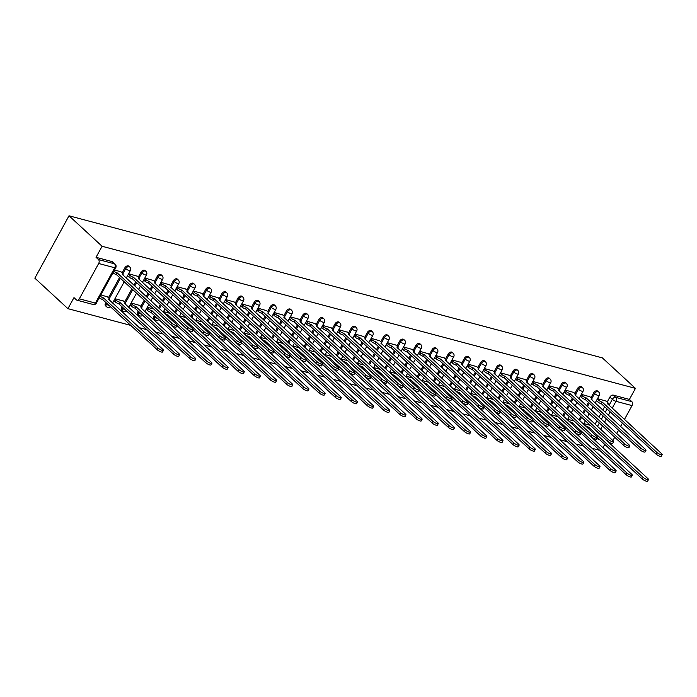 <?xml version="1.0" encoding="UTF-8"?>
<svg xmlns="http://www.w3.org/2000/svg" width="697" height="697" viewBox="0 0 697 697"><rect width="100%" height="100%" fill="white"/><g stroke="black" fill="none" stroke-linecap="round" stroke-linejoin="round"><path stroke-width="1.05" d="M128.901 266.237A2.936 2.021 132.7 0 0 128.274 265.897A2.936 2.021 132.7 0 0 124.833 267.848L125.695 268.641A2.936 2.021 -47.3 0 1 129.137 266.698A2.936 2.021 -47.3 0 1 129.764 267.029L128.901 266.237M145.063 270.549A2.936 2.021 132.7 0 0 144.445 270.209A2.936 2.021 132.7 0 0 141.003 272.152L141.866 272.945A2.936 2.021 -47.3 0 1 145.307 271.002A2.936 2.021 -47.3 0 1 145.926 271.342L145.063 270.549M161.234 274.853A2.936 2.021 132.7 0 0 160.615 274.513A2.936 2.021 132.7 0 0 157.173 276.456L158.036 277.258A2.936 2.021 -47.3 0 1 161.477 275.315A2.936 2.021 -47.3 0 1 162.096 275.646L161.234 274.853M177.404 279.157A2.936 2.021 132.7 0 0 176.785 278.826A2.936 2.021 132.7 0 0 173.344 280.769L174.206 281.562A2.936 2.021 -47.3 0 1 177.648 279.619A2.936 2.021 -47.3 0 1 178.266 279.959L177.404 279.157M193.574 283.47A2.936 2.021 132.7 0 0 192.947 283.13A2.936 2.021 132.7 0 0 189.514 285.073L190.377 285.866A2.936 2.021 -47.3 0 1 193.81 283.923A2.936 2.021 -47.3 0 1 194.437 284.263L193.574 283.47M209.745 287.774A2.936 2.021 132.7 0 0 209.117 287.443A2.936 2.021 132.7 0 0 205.676 289.386L206.539 290.179A2.936 2.021 -47.3 0 1 209.98 288.236A2.936 2.021 -47.3 0 1 210.607 288.575L209.745 287.774M225.915 292.087A2.936 2.021 132.7 0 0 225.288 291.747A2.936 2.021 132.7 0 0 221.846 293.69L222.709 294.483A2.936 2.021 -47.3 0 1 226.15 292.54A2.936 2.021 -47.3 0 1 226.778 292.879L225.915 292.087M242.077 296.391A2.936 2.021 132.7 0 0 241.458 296.059A2.936 2.021 132.7 0 0 238.017 298.002L238.879 298.795A2.936 2.021 -47.3 0 1 242.321 296.852A2.936 2.021 -47.3 0 1 242.939 297.183L242.077 296.391M258.247 300.703A2.936 2.021 132.7 0 0 257.629 300.363A2.936 2.021 132.7 0 0 254.187 302.306L255.05 303.099A2.936 2.021 -47.3 0 1 258.491 301.156A2.936 2.021 -47.3 0 1 259.11 301.496L258.247 300.703M274.418 305.007A2.936 2.021 132.7 0 0 273.79 304.667A2.936 2.021 132.7 0 0 270.358 306.61L271.22 307.412A2.936 2.021 -47.3 0 1 274.653 305.469A2.936 2.021 -47.3 0 1 275.28 305.8L274.418 305.007M290.588 309.311A2.936 2.021 132.7 0 0 289.961 308.98A2.936 2.021 132.7 0 0 286.528 310.923L287.382 311.716A2.936 2.021 -47.3 0 1 290.823 309.773A2.936 2.021 -47.3 0 1 291.451 310.113L290.588 309.311M306.758 313.624A2.936 2.021 132.7 0 0 306.131 313.284A2.936 2.021 132.7 0 0 302.69 315.227L303.552 316.029A2.936 2.021 -47.3 0 1 306.994 314.077A2.936 2.021 -47.3 0 1 307.621 314.417L306.758 313.624M322.929 317.928A2.936 2.021 132.7 0 0 322.302 317.597A2.936 2.021 132.7 0 0 318.86 319.54L319.723 320.332A2.936 2.021 -47.3 0 1 323.164 318.39A2.936 2.021 -47.3 0 1 323.783 318.729L322.929 317.928M339.09 322.241A2.936 2.021 132.7 0 0 338.472 321.901A2.936 2.021 132.7 0 0 335.03 323.844L335.893 324.636A2.936 2.021 -47.3 0 1 339.334 322.694A2.936 2.021 -47.3 0 1 339.953 323.033L339.09 322.241M355.261 326.544A2.936 2.021 132.7 0 0 354.642 326.213A2.936 2.021 132.7 0 0 351.201 328.156L352.063 328.949A2.936 2.021 -47.3 0 1 355.505 327.006A2.936 2.021 -47.3 0 1 356.123 327.337L355.261 326.544M371.431 330.857A2.936 2.021 132.7 0 0 370.804 330.517A2.936 2.021 132.7 0 0 367.371 332.46L368.234 333.253A2.936 2.021 -47.3 0 1 371.667 331.31A2.936 2.021 -47.3 0 1 372.294 331.65L371.431 330.857M387.602 335.161A2.936 2.021 132.7 0 0 386.974 334.821A2.936 2.021 132.7 0 0 383.533 336.773L384.395 337.566A2.936 2.021 -47.3 0 1 387.837 335.623A2.936 2.021 -47.3 0 1 388.464 335.954L387.602 335.161M403.772 339.474A2.936 2.021 132.7 0 0 403.145 339.134A2.936 2.021 132.7 0 0 399.703 341.077L400.566 341.87A2.936 2.021 -47.3 0 1 404.007 339.927A2.936 2.021 -47.3 0 1 404.635 340.267L403.772 339.474M419.934 343.778A2.936 2.021 132.7 0 0 419.315 343.438A2.936 2.021 132.7 0 0 415.874 345.381L416.736 346.182A2.936 2.021 -47.3 0 1 420.178 344.24A2.936 2.021 -47.3 0 1 420.796 344.571L419.934 343.778M436.104 348.082A2.936 2.021 132.7 0 0 435.486 347.751A2.936 2.021 132.7 0 0 432.044 349.694L432.907 350.486A2.936 2.021 -47.3 0 1 436.348 348.544A2.936 2.021 -47.3 0 1 436.967 348.883L436.104 348.082M452.275 352.394A2.936 2.021 132.7 0 0 451.647 352.055A2.936 2.021 132.7 0 0 448.215 353.998L449.077 354.79A2.936 2.021 -47.3 0 1 452.51 352.848A2.936 2.021 -47.3 0 1 453.137 353.187L452.275 352.394M468.445 356.698A2.936 2.021 132.7 0 0 467.818 356.367A2.936 2.021 132.7 0 0 464.385 358.31L465.248 359.103A2.936 2.021 -47.3 0 1 468.68 357.16A2.936 2.021 -47.3 0 1 469.308 357.5L468.445 356.698M484.615 361.011A2.936 2.021 132.7 0 0 483.988 360.671A2.936 2.021 132.7 0 0 480.547 362.614L481.409 363.407A2.936 2.021 -47.3 0 1 484.851 361.464A2.936 2.021 -47.3 0 1 485.478 361.804L484.615 361.011M500.786 365.315A2.936 2.021 132.7 0 0 500.158 364.984A2.936 2.021 132.7 0 0 496.717 366.927L497.58 367.72A2.936 2.021 -47.3 0 1 501.021 365.777A2.936 2.021 -47.3 0 1 501.64 366.108L500.786 365.315M516.947 369.628A2.936 2.021 132.7 0 0 516.329 369.288A2.936 2.021 132.7 0 0 512.887 371.231L513.75 372.024A2.936 2.021 -47.3 0 1 517.191 370.081A2.936 2.021 -47.3 0 1 517.81 370.421L516.947 369.628M533.118 373.932A2.936 2.021 132.7 0 0 532.499 373.592A2.936 2.021 132.7 0 0 529.058 375.535L529.92 376.336A2.936 2.021 -47.3 0 1 533.362 374.394A2.936 2.021 -47.3 0 1 533.98 374.725L533.118 373.932M549.288 378.236A2.936 2.021 132.7 0 0 548.661 377.905A2.936 2.021 132.7 0 0 545.228 379.848L546.091 380.64A2.936 2.021 -47.3 0 1 549.524 378.698A2.936 2.021 -47.3 0 1 550.151 379.037L549.288 378.236M565.459 382.548A2.936 2.021 132.7 0 0 564.831 382.209A2.936 2.021 132.7 0 0 561.39 384.152L562.252 384.953A2.936 2.021 -47.3 0 1 565.694 383.01A2.936 2.021 -47.3 0 1 566.321 383.341L565.459 382.548M581.629 386.852A2.936 2.021 132.7 0 0 581.002 386.521A2.936 2.021 132.7 0 0 577.56 388.464L578.423 389.257A2.936 2.021 -47.3 0 1 581.864 387.314A2.936 2.021 -47.3 0 1 582.492 387.654L581.629 386.852M597.791 391.165A2.936 2.021 132.7 0 0 597.172 390.825A2.936 2.021 132.7 0 0 593.731 392.768L594.593 393.561A2.936 2.021 -47.3 0 1 598.035 391.618A2.936 2.021 -47.3 0 1 598.653 391.958L597.791 391.165M609.073 405.262L612.332 399.32A2.936 2.021 -47.3 0 1 615.773 397.377L631.839 401.655L629.408 399.416L635.455 388.368L102.084 246.268L69.012 215.782L34.85 278.173L67.931 308.666L130.809 325.412M139.304 327.677L146.98 329.725M155.475 331.99L163.15 334.029M171.636 336.294L179.312 338.341M187.807 340.598L195.482 342.645M203.977 344.91L211.653 346.958M220.147 349.214L227.823 351.262M236.318 353.527L243.994 355.566M252.48 357.831L260.164 359.879M268.65 362.144L276.326 364.183M284.82 366.448L292.496 368.495M300.991 370.752L308.666 372.799M317.161 375.064L324.837 377.112M333.332 379.368L341.007 381.416M349.493 383.681L357.169 385.729M365.664 387.985L373.339 390.032M381.834 392.298L389.51 394.336M398.004 396.602L405.68 398.649M414.175 400.914L421.851 402.953M430.337 405.218L438.021 407.266M446.507 409.522L454.183 411.57M462.677 413.835L470.353 415.882M478.848 418.139L486.523 420.186M495.018 422.452L502.694 424.49M511.189 426.756L518.864 428.803M527.35 431.068L535.026 433.107M543.521 435.372L551.196 437.42M559.691 439.676L567.367 441.724M575.861 443.989L583.537 446.036M592.032 448.293L599.708 450.34M635.455 388.368L602.374 357.883L69.012 215.782M67.931 308.666L73.978 297.619L76.4 299.858A2.936 2.004 -75.1 0 0 77.019 300.198A2.936 2.004 -75.1 0 0 79.336 298.804L98.669 263.492A2.936 2.004 -75.1 0 0 98.469 259.554L114.535 263.832A2.936 2.021 -47.3 0 1 115.162 264.172L112.731 261.933A2.936 2.021 -47.3 0 0 112.104 261.593L114.535 263.832A2.936 2.004 -75.1 0 1 114.735 267.77L98.669 263.492M102.084 246.268L96.038 257.315L98.469 259.554M595.081 424.151L596.911 420.805M598.932 417.111L600.762 413.765M602.792 410.071L604.621 406.726M607.174 402.056L609.901 397.081L612.332 399.32A2.936 0.723 -151.3 0 0 615.974 401.315L612.219 408.163M612.89 440.565L614.719 437.228M616.74 433.525L618.579 430.18M620.6 426.486L622.43 423.14M624.451 419.446L632.04 405.593L615.974 401.315A2.936 2.004 -75.1 0 0 615.773 397.377L613.343 395.138A2.936 2.021 132.7 0 0 609.901 397.081M602.94 447.753L604.769 444.416M631.839 401.655A2.936 2.004 104.9 0 1 632.04 405.593M589.984 396.802L581.368 394.336M573.814 392.489L565.197 390.032M557.644 388.185L549.027 385.72M541.473 383.881L532.856 381.416M525.303 379.569L516.695 377.103M509.132 375.265L500.524 372.799M492.971 370.952L484.354 368.486M476.8 366.648L468.184 364.183M460.63 362.335L452.013 359.879M444.459 358.031L435.843 355.566M428.289 353.727L419.681 351.262M412.127 349.415L403.511 346.949M395.957 345.111L387.34 342.645M379.787 340.798L371.17 338.333M363.616 336.494L355 334.029M347.446 332.181L338.838 329.725M331.275 327.878L322.667 325.412M315.114 323.565L306.497 321.108M298.943 319.261L290.327 316.795M282.773 314.957L274.156 312.491M266.602 310.644L257.986 308.179M250.432 306.34L241.824 303.875M234.27 302.028L225.654 299.562M218.1 297.724L209.483 295.258M201.93 293.411L193.313 290.954M185.759 289.107L177.143 286.641M169.589 284.803L160.981 282.337M139.757 305.452L131.141 302.986M153.418 280.49L144.81 278.025M123.587 301.139L114.979 298.673M137.257 276.186L128.64 273.721M107.425 296.835L100.865 294.918M121.086 271.874L114.526 269.957M105.5 303.16L106.362 303.953A2.936 2.021 -47.3 0 0 106.449 306.663L105.587 305.87A2.936 2.021 132.7 0 1 105.5 303.16L105.892 302.446M108.444 297.776L119.553 277.493M122.114 272.823L124.833 267.848M121.67 307.464L122.533 308.257A2.936 2.021 -47.3 0 0 122.62 310.975L121.757 310.174A2.936 2.021 132.7 0 1 121.67 307.464L122.062 306.758M124.615 302.089L131.864 288.837M133.894 285.143L135.723 281.797M138.276 277.127L141.003 272.152M137.84 311.777L138.703 312.57A2.936 2.021 -47.3 0 0 138.781 315.279L137.919 314.486A2.936 2.021 132.7 0 1 137.84 311.777L138.233 311.062M140.785 306.392L144.183 300.189M146.204 296.495L148.034 293.149M150.064 289.447L151.894 286.11M154.446 281.44L157.173 276.456M154.011 316.081L154.873 316.874A2.936 2.021 -47.3 0 0 154.952 319.592L154.089 318.79A2.936 2.021 132.7 0 1 154.011 316.081L154.394 315.375M158.524 307.839L160.354 304.493M162.375 300.799L164.204 297.453M166.234 293.759L168.064 290.414M170.617 285.744L173.344 280.769M174.686 312.151L176.515 308.806M178.545 305.103L180.375 301.766M182.396 298.063L184.226 294.718M186.787 290.057L189.514 285.073M190.856 316.455L192.686 313.11M194.716 309.416L196.545 306.07M198.567 302.376L200.396 299.03M202.958 294.361L205.676 289.386M207.026 320.768L208.856 317.423M210.886 313.72L212.716 310.383M214.737 306.68L216.567 303.334M219.128 298.664L221.846 293.69M223.197 325.072L225.026 321.726M227.048 318.032L228.877 314.687M230.907 310.984L232.737 307.647M235.29 302.977L238.017 298.002M239.367 329.376L241.197 326.039M243.218 322.336L245.048 318.991M247.078 315.297L248.907 311.951M251.46 307.281L254.187 302.306M255.529 333.689L257.367 330.343M259.389 326.649L261.218 323.303M263.239 319.601L265.078 316.264M267.631 311.594L270.358 306.61M271.699 337.993L273.529 334.656M275.559 330.953L277.389 327.607M279.41 323.913L281.24 320.568M283.801 315.898L286.528 310.923M287.87 342.305L289.699 338.96M291.729 335.257L293.559 331.92M295.58 328.217L297.41 324.872M299.971 320.211L302.69 315.227M304.04 346.609L305.87 343.264M307.891 339.57L309.729 336.224M311.751 332.53L313.58 329.184M316.133 324.514L318.86 319.54M320.211 350.922L322.04 347.576M324.061 343.874L325.891 340.537M327.921 336.834L329.751 333.488M332.303 328.818L335.03 323.844M336.381 355.226L338.211 351.88M340.232 348.186L342.061 344.841M344.091 341.147L345.921 337.801M348.474 333.131L351.201 328.156M352.543 359.53L354.372 356.193M356.402 352.49L358.232 349.145M360.253 345.451L362.083 342.105M364.644 337.435L367.371 332.46M368.713 363.843L370.543 360.497M372.573 356.803L374.402 353.457M376.424 349.755L378.253 346.418M380.815 341.748L383.533 336.773M384.883 368.147L386.713 364.81M388.743 361.107L390.573 357.761M392.594 354.067L394.424 350.722M396.985 346.052L399.703 341.077M401.054 372.459L402.883 369.114M404.905 365.42L406.734 362.074M408.764 358.371L410.594 355.034M413.147 350.364L415.874 345.381M417.224 376.763L419.054 373.426M421.075 369.724L422.905 366.378M424.935 362.684L426.764 359.338M429.317 354.668L432.044 349.694M433.386 381.076L435.224 377.73M437.246 374.028L439.075 370.691M441.096 366.988L442.935 363.642M445.488 358.981L448.215 353.998M449.556 385.38L451.386 382.034M453.416 378.34L455.246 374.995M457.267 371.301L459.096 367.955M461.658 363.285L464.385 358.31M465.727 389.693L467.556 386.347M469.586 382.644L471.416 379.307M473.437 375.605L475.267 372.259M477.828 367.589L480.547 362.614M481.897 393.997L483.727 390.651M485.748 386.957L487.586 383.611M489.608 379.909L491.437 376.572M493.99 371.902L496.717 366.927M498.067 398.301L499.897 394.964M501.918 391.261L503.748 387.915M505.778 384.221L507.608 380.876M510.16 376.206L512.887 371.231M514.238 402.613L516.068 399.268M518.089 395.574L519.918 392.228M521.948 388.525L523.778 385.188M526.331 380.518L529.058 375.535M530.4 406.917L532.229 403.58M534.259 399.878L536.089 396.532M538.11 392.838L539.94 389.492M542.501 384.822L545.228 379.848M546.57 411.23L548.4 407.884M550.43 404.182L552.259 400.845M554.281 397.142L556.11 393.805M558.672 389.135L561.39 384.152M562.74 415.534L564.57 412.188M566.6 408.494L568.43 405.149M570.451 401.455L572.281 398.109M574.842 393.439L577.56 388.464M578.911 419.847L580.74 416.501M582.762 412.798L584.591 409.461M586.621 405.759L588.451 402.413M591.004 397.743L593.731 392.768M606.146 401.106L597.538 398.649M590.307 425.318L583.868 423.602M96.038 257.315L112.104 261.593M629.408 399.416L613.343 395.138M574.136 421.005L567.707 419.298M557.966 416.701L551.536 414.985M541.796 412.389L535.366 410.681M525.625 408.085L519.195 406.368M509.463 403.781L503.025 402.064M493.293 399.468L486.854 397.752M477.123 395.164L470.693 393.448M460.952 390.851L454.522 389.144M444.782 386.547L438.352 384.831M428.62 382.235L422.182 380.527M412.45 377.931L406.011 376.214M396.279 373.627L389.85 371.91M380.109 369.314L373.679 367.598M363.939 365.01L357.509 363.294M347.768 360.697L341.338 358.981M331.606 356.394L325.168 354.677M315.436 352.081L308.998 350.373M299.266 347.777L292.836 346.06M283.095 343.464L276.665 341.757M266.925 339.16L260.495 337.444M250.763 334.856L244.325 333.14M234.593 330.544L228.154 328.827M218.422 326.24L211.993 324.523M202.252 321.927L195.822 320.219M186.082 317.623L179.652 315.907M169.911 313.31L163.481 311.603M153.749 309.006L147.311 307.29M597.329 399.024L598.531 400.13A2.936 0.723 28.7 0 0 602.173 402.125L601.284 403.755A2.936 0.723 -151.3 0 1 597.643 401.751L596.44 400.644M602.33 402.169L656.801 452.388A3.38 0.836 28.7 0 0 659.946 454.313A3.38 0.836 28.7 0 0 662.15 454.644L661.261 456.265A3.38 0.836 -151.3 0 1 659.057 455.934A3.38 0.836 -151.3 0 1 655.912 454.008L601.441 403.79M662.15 454.644A3.38 0.836 28.7 0 0 661.575 453.651L607.253 403.485A2.936 0.723 28.7 0 0 608.254 403.45A2.936 0.723 28.7 0 0 607.758 402.587L605.893 400.871M583.668 423.976L584.87 425.092A2.936 0.723 28.7 0 0 588.512 427.087L643.139 477.34A3.38 0.836 28.7 0 0 646.285 479.266A3.38 0.836 28.7 0 0 648.489 479.597A3.38 0.836 28.7 0 0 647.905 478.612L593.591 428.437A2.936 0.723 28.7 0 0 593.731 428.472M648.489 479.597L647.6 481.218A3.38 0.836 -151.3 0 1 645.396 480.895A3.38 0.836 -151.3 0 1 642.251 478.961L597.373 437.594M588.041 428.263L588.66 427.13M581.159 394.711L582.361 395.826A2.936 0.723 28.7 0 0 586.003 397.821L585.114 399.442A2.936 0.723 -151.3 0 1 581.472 397.447L580.27 396.34M586.16 397.865L640.639 448.075A3.38 0.836 28.7 0 0 643.775 450.009A3.38 0.836 28.7 0 0 645.98 450.332L645.091 451.952A3.38 0.836 -151.3 0 1 642.887 451.63A3.38 0.836 -151.3 0 1 639.75 449.696L585.271 399.486M645.98 450.332A3.38 0.836 28.7 0 0 645.405 449.347L591.082 399.172A2.936 0.723 28.7 0 0 592.093 399.137A2.936 0.723 28.7 0 0 591.587 398.283L589.723 396.567M564.988 390.407L566.191 391.514A2.936 0.723 28.7 0 0 569.832 393.517L568.944 395.138A2.936 0.723 -151.3 0 1 565.302 393.143L564.1 392.028M569.989 393.552L624.468 443.771A3.38 0.836 28.7 0 0 627.605 445.697A3.38 0.836 28.7 0 0 629.809 446.028L628.921 447.648A3.38 0.836 -151.3 0 1 626.725 447.317A3.38 0.836 -151.3 0 1 623.58 445.392L569.101 395.182M629.809 446.028A3.38 0.836 28.7 0 0 629.234 445.034L574.912 394.868A2.936 0.723 28.7 0 0 575.922 394.833A2.936 0.723 28.7 0 0 575.417 393.971L573.553 392.254M567.497 419.672L568.7 420.779A2.936 0.723 28.7 0 0 572.342 422.783L626.969 473.036A3.38 0.836 28.7 0 0 630.114 474.962A3.38 0.836 28.7 0 0 632.318 475.293A3.38 0.836 28.7 0 0 631.743 474.3L577.421 424.133A2.936 0.723 28.7 0 0 577.56 424.168M632.318 475.293L631.43 476.914A3.38 0.836 -151.3 0 1 629.225 476.582A3.38 0.836 -151.3 0 1 626.08 474.657L581.202 433.29M571.871 423.95L572.498 422.818M551.327 415.368L552.529 416.475A2.936 0.723 28.7 0 0 556.171 418.47L610.807 468.724A3.38 0.836 28.7 0 0 613.944 470.658A3.38 0.836 28.7 0 0 616.148 470.98A3.38 0.836 28.7 0 0 615.573 469.996L561.251 419.821A2.936 0.723 28.7 0 0 561.399 419.864M616.148 470.98L615.259 472.601A3.38 0.836 -151.3 0 1 613.055 472.278A3.38 0.836 -151.3 0 1 609.919 470.344L565.032 428.977M555.709 419.646L556.328 418.514M548.818 386.103L550.029 387.21A2.936 0.723 28.7 0 0 553.662 389.205L552.782 390.825A2.936 0.723 -151.3 0 1 549.14 388.83L547.938 387.724M553.819 389.248L608.298 439.458A3.38 0.836 28.7 0 0 611.443 441.393A3.38 0.836 28.7 0 0 613.648 441.715L612.759 443.336A3.38 0.836 -151.3 0 1 610.555 443.013A3.38 0.836 -151.3 0 1 607.409 441.079L552.93 390.869M613.648 441.715A3.38 0.836 28.7 0 0 613.064 440.731L558.741 390.555A2.936 0.723 28.7 0 0 559.752 390.52A2.936 0.723 28.7 0 0 559.247 389.667L557.382 387.95M532.656 381.79L533.858 382.897A2.936 0.723 28.7 0 0 537.5 384.901L536.612 386.521A2.936 0.723 -151.3 0 1 532.97 384.526L531.767 383.411M537.648 384.936L592.128 435.155A3.38 0.836 28.7 0 0 595.273 437.08A3.38 0.836 28.7 0 0 597.477 437.411L596.588 439.032A3.38 0.836 -151.3 0 1 594.384 438.701A3.38 0.836 -151.3 0 1 591.239 436.775L536.768 386.565M597.477 437.411A3.38 0.836 28.7 0 0 596.893 436.427L542.58 386.251A2.936 0.723 28.7 0 0 543.582 386.216A2.936 0.723 28.7 0 0 543.085 385.363L541.221 383.638M516.486 377.486L517.688 378.593A2.936 0.723 28.7 0 0 521.33 380.588L520.441 382.209A2.936 0.723 -151.3 0 1 516.799 380.213L515.597 379.107M521.487 380.632L575.957 430.842A3.38 0.836 28.7 0 0 579.102 432.776A3.38 0.836 28.7 0 0 581.307 433.098L580.418 434.728A3.38 0.836 -151.3 0 1 578.214 434.397A3.38 0.836 -151.3 0 1 575.069 432.471L520.598 382.252M581.307 433.098A3.38 0.836 28.7 0 0 580.732 432.114L526.409 381.947A2.936 0.723 28.7 0 0 527.411 381.912A2.936 0.723 28.7 0 0 526.915 381.05L525.05 379.334M535.157 411.056L536.359 412.162A2.936 0.723 28.7 0 0 540.001 414.166L594.637 464.42A3.38 0.836 28.7 0 0 597.773 466.345A3.38 0.836 28.7 0 0 599.978 466.676A3.38 0.836 28.7 0 0 599.403 465.692L545.08 415.517A2.936 0.723 28.7 0 0 545.228 415.551M599.978 466.676L599.089 468.297A3.38 0.836 -151.3 0 1 596.885 467.966A3.38 0.836 -151.3 0 1 593.748 466.04L548.87 424.673M539.539 415.342L540.158 414.201M518.986 406.752L520.189 407.858A2.936 0.723 28.7 0 0 523.83 409.853L578.466 460.107A3.38 0.836 28.7 0 0 581.612 462.041A3.38 0.836 28.7 0 0 583.807 462.364A3.38 0.836 28.7 0 0 583.232 461.379L528.91 411.213A2.936 0.723 28.7 0 0 529.058 411.247M583.807 462.364L582.919 463.984A3.38 0.836 -151.3 0 1 580.723 463.662A3.38 0.836 -151.3 0 1 577.578 461.728L532.7 420.361M523.369 411.03L523.987 409.897M502.825 402.439L504.027 403.554A2.936 0.723 28.7 0 0 507.669 405.549L562.296 455.803A3.38 0.836 28.7 0 0 565.441 457.729A3.38 0.836 28.7 0 0 567.646 458.06A3.38 0.836 28.7 0 0 567.062 457.075L512.739 406.9A2.936 0.723 28.7 0 0 512.887 406.935M567.646 458.06L566.757 459.68A3.38 0.836 -151.3 0 1 564.553 459.349A3.38 0.836 -151.3 0 1 561.407 457.424L516.529 416.057M507.198 406.726L507.817 405.593M486.654 398.135L487.856 399.242A2.936 0.723 28.7 0 0 491.498 401.237L546.126 451.49A3.38 0.836 28.7 0 0 549.271 453.425A3.38 0.836 28.7 0 0 551.475 453.747A3.38 0.836 28.7 0 0 550.891 452.762L496.578 402.596A2.936 0.723 28.7 0 0 496.717 402.631M551.475 453.747L550.586 455.376A3.38 0.836 -151.3 0 1 548.382 455.045A3.38 0.836 -151.3 0 1 545.237 453.12L500.359 411.753M491.028 402.413L491.655 401.28M470.484 393.822L471.686 394.938A2.936 0.723 28.7 0 0 475.328 396.933L529.955 447.186A3.38 0.836 28.7 0 0 533.1 449.112A3.38 0.836 28.7 0 0 535.305 449.443A3.38 0.836 28.7 0 0 534.73 448.459L480.407 398.283A2.936 0.723 28.7 0 0 480.547 398.318M535.305 449.443L534.416 451.064A3.38 0.836 -151.3 0 1 532.212 450.741A3.38 0.836 -151.3 0 1 529.067 448.807L484.188 407.44M474.857 398.109L475.485 396.976M454.313 389.518L455.516 390.625A2.936 0.723 28.7 0 0 459.157 392.62L513.794 442.883A3.38 0.836 28.7 0 0 516.93 444.808A3.38 0.836 28.7 0 0 519.134 445.139A3.38 0.836 28.7 0 0 518.559 444.146L464.237 393.979A2.936 0.723 28.7 0 0 464.385 394.014M519.134 445.139L518.246 446.76A3.38 0.836 -151.3 0 1 516.041 446.428A3.38 0.836 -151.3 0 1 512.905 444.503L468.018 403.136M458.696 393.796L459.314 392.664M438.143 385.214L439.345 386.321A2.936 0.723 28.7 0 0 442.987 388.316L497.623 438.57A3.38 0.836 28.7 0 0 500.76 440.504A3.38 0.836 28.7 0 0 502.964 440.826A3.38 0.836 28.7 0 0 502.389 439.842L448.066 389.667A2.936 0.723 28.7 0 0 448.215 389.701M502.964 440.826L502.075 442.447A3.38 0.836 -151.3 0 1 499.871 442.125A3.38 0.836 -151.3 0 1 496.734 440.19L451.856 398.823M442.525 389.492L443.144 388.36M421.973 380.902L423.184 382.008A2.936 0.723 28.7 0 0 426.817 384.012L481.453 434.266A3.38 0.836 28.7 0 0 484.598 436.191A3.38 0.836 28.7 0 0 486.802 436.522A3.38 0.836 28.7 0 0 486.218 435.529L431.896 385.363A2.936 0.723 28.7 0 0 432.044 385.397M486.802 436.522L485.914 438.143A3.38 0.836 -151.3 0 1 483.709 437.812A3.38 0.836 -151.3 0 1 480.564 435.886L435.686 394.519M426.355 385.188L426.973 384.047M405.811 376.598L407.013 377.704A2.936 0.723 28.7 0 0 410.655 379.699L465.282 429.953A3.38 0.836 28.7 0 0 468.428 431.887A3.38 0.836 28.7 0 0 470.632 432.21A3.38 0.836 28.7 0 0 470.048 431.225L415.734 381.05A2.936 0.723 28.7 0 0 415.874 381.093M470.632 432.21L469.743 433.83A3.38 0.836 -151.3 0 1 467.539 433.508A3.38 0.836 -151.3 0 1 464.394 431.574L419.516 390.207M410.185 380.876L410.803 379.743M389.64 372.285L390.843 373.392A2.936 0.723 28.7 0 0 394.485 375.395L449.112 425.649A3.38 0.836 28.7 0 0 452.257 427.575A3.38 0.836 28.7 0 0 454.461 427.906A3.38 0.836 28.7 0 0 453.886 426.921L399.564 376.746A2.936 0.723 28.7 0 0 399.703 376.781M454.461 427.906L453.573 429.526A3.38 0.836 -151.3 0 1 451.368 429.195A3.38 0.836 -151.3 0 1 448.223 427.27L403.345 385.903M394.014 376.572L394.641 375.43M373.47 367.981L374.672 369.088A2.936 0.723 28.7 0 0 378.314 371.083L432.942 421.337A3.38 0.836 28.7 0 0 436.087 423.271A3.38 0.836 28.7 0 0 438.291 423.593A3.38 0.836 28.7 0 0 437.716 422.609L383.394 372.442A2.936 0.723 28.7 0 0 383.542 372.477M438.291 423.593L437.402 425.222A3.38 0.836 -151.3 0 1 435.198 424.891A3.38 0.836 -151.3 0 1 432.062 422.966L387.175 381.599M377.852 372.259L378.471 371.126M357.3 363.668L358.502 364.784A2.936 0.723 28.7 0 0 362.144 366.779L416.78 417.033A3.38 0.836 28.7 0 0 419.916 418.958A3.38 0.836 28.7 0 0 422.121 419.289A3.38 0.836 28.7 0 0 421.546 418.305L367.223 368.129A2.936 0.723 28.7 0 0 367.371 368.164M422.121 419.289L421.232 420.91A3.38 0.836 -151.3 0 1 419.028 420.587A3.38 0.836 -151.3 0 1 415.891 418.653L371.013 377.286M361.682 367.955L362.301 366.822M341.129 359.364L342.332 360.471A2.936 0.723 28.7 0 0 345.973 362.466L400.609 412.72A3.38 0.836 28.7 0 0 403.755 414.654A3.38 0.836 28.7 0 0 405.95 414.976A3.38 0.836 28.7 0 0 405.375 413.992L351.053 363.825A2.936 0.723 28.7 0 0 351.201 363.86M405.95 414.976L405.062 416.606A3.38 0.836 -151.3 0 1 402.866 416.275A3.38 0.836 -151.3 0 1 399.721 414.349L354.843 372.982M345.512 363.642L346.13 362.51M324.968 355.052L326.17 356.167A2.936 0.723 28.7 0 0 329.803 358.162L384.439 408.416A3.38 0.836 28.7 0 0 387.584 410.341A3.38 0.836 28.7 0 0 389.789 410.672A3.38 0.836 28.7 0 0 389.205 409.688L334.882 359.513A2.936 0.723 28.7 0 0 335.03 359.547M389.789 410.672L388.9 412.293A3.38 0.836 -151.3 0 1 386.696 411.971A3.38 0.836 -151.3 0 1 383.55 410.036L338.672 368.669M329.341 359.338L329.96 358.206M308.797 350.748L309.999 351.854A2.936 0.723 28.7 0 0 313.641 353.858L368.269 404.112A3.38 0.836 28.7 0 0 371.414 406.037A3.38 0.836 28.7 0 0 373.618 406.368A3.38 0.836 28.7 0 0 373.034 405.375L318.721 355.209A2.936 0.723 28.7 0 0 318.86 355.243M373.618 406.368L372.729 407.989A3.38 0.836 -151.3 0 1 370.525 407.658A3.38 0.836 -151.3 0 1 367.38 405.732L322.502 364.365M313.171 355.026L313.798 353.893M292.627 346.444L293.829 347.55A2.936 0.723 28.7 0 0 297.471 349.546L352.098 399.799A3.38 0.836 28.7 0 0 355.243 401.733A3.38 0.836 28.7 0 0 357.448 402.056A3.38 0.836 28.7 0 0 356.873 401.071L302.55 350.896A2.936 0.723 28.7 0 0 302.69 350.94M357.448 402.056L356.559 403.676A3.38 0.836 -151.3 0 1 354.355 403.354A3.38 0.836 -151.3 0 1 351.21 401.42L306.332 360.053M297 350.722L297.628 349.589M276.456 342.131L277.659 343.238A2.936 0.723 28.7 0 0 281.3 345.242L335.937 395.495A3.38 0.836 28.7 0 0 339.073 397.421A3.38 0.836 28.7 0 0 341.277 397.752A3.38 0.836 28.7 0 0 340.702 396.767L286.38 346.592A2.936 0.723 28.7 0 0 286.528 346.627M341.277 397.752L340.389 399.372A3.38 0.836 -151.3 0 1 338.184 399.041A3.38 0.836 -151.3 0 1 335.048 397.116L290.161 355.749M280.839 346.418L281.457 345.276M260.286 337.827L261.488 338.934A2.936 0.723 28.7 0 0 265.13 340.929L319.766 391.183A3.38 0.836 28.7 0 0 322.903 393.117A3.38 0.836 28.7 0 0 325.107 393.439A3.38 0.836 28.7 0 0 324.532 392.455L270.209 342.288A2.936 0.723 28.7 0 0 270.358 342.323M325.107 393.439L324.218 395.06A3.38 0.836 -151.3 0 1 322.014 394.737A3.38 0.836 -151.3 0 1 318.877 392.803L273.999 351.436M264.668 342.105L265.287 340.972M244.116 333.514L245.327 334.63A2.936 0.723 28.7 0 0 248.96 336.625L303.596 386.879A3.38 0.836 28.7 0 0 306.741 388.804A3.38 0.836 28.7 0 0 308.937 389.135A3.38 0.836 28.7 0 0 308.362 388.151L254.039 337.975A2.936 0.723 28.7 0 0 254.187 338.01M308.937 389.135L308.057 390.756A3.38 0.836 -151.3 0 1 305.852 390.425A3.38 0.836 -151.3 0 1 302.707 388.499L257.829 347.132M248.498 337.801L249.117 336.668M500.315 373.174L501.518 374.289A2.936 0.723 28.7 0 0 505.159 376.284L504.271 377.905A2.936 0.723 -151.3 0 1 500.629 375.91L499.427 374.794M505.316 376.328L559.796 426.538A3.38 0.836 28.7 0 0 562.932 428.463A3.38 0.836 28.7 0 0 565.136 428.794L564.248 430.415A3.38 0.836 -151.3 0 1 562.043 430.093A3.38 0.836 -151.3 0 1 558.907 428.158L504.428 377.948M565.136 428.794A3.38 0.836 28.7 0 0 564.561 427.81L510.239 377.635A2.936 0.723 28.7 0 0 511.249 377.6A2.936 0.723 28.7 0 0 510.744 376.746L508.88 375.021M484.145 368.87L485.347 369.976A2.936 0.723 28.7 0 0 488.989 371.971L488.1 373.601A2.936 0.723 -151.3 0 1 484.459 371.597L483.256 370.49M489.146 372.015L543.625 422.225A3.38 0.836 28.7 0 0 546.762 424.159A3.38 0.836 28.7 0 0 548.966 424.482L548.077 426.111A3.38 0.836 -151.3 0 1 545.873 425.78A3.38 0.836 -151.3 0 1 542.736 423.854L488.257 373.636M548.966 424.482A3.38 0.836 28.7 0 0 548.391 423.497L494.068 373.331A2.936 0.723 28.7 0 0 495.079 373.296A2.936 0.723 28.7 0 0 494.574 372.433L492.709 370.717M467.975 364.557L469.177 365.672A2.936 0.723 28.7 0 0 472.819 367.667L471.93 369.288A2.936 0.723 -151.3 0 1 468.297 367.293L467.086 366.186M472.975 367.711L527.455 417.921A3.38 0.836 28.7 0 0 530.6 419.847A3.38 0.836 28.7 0 0 532.796 420.178L531.916 421.798A3.38 0.836 -151.3 0 1 529.711 421.476A3.38 0.836 -151.3 0 1 526.566 419.542L472.087 369.332M532.796 420.178A3.38 0.836 28.7 0 0 532.22 419.193L477.898 369.018A2.936 0.723 28.7 0 0 478.909 368.983A2.936 0.723 28.7 0 0 478.403 368.129L476.539 366.413M451.813 360.253L453.015 361.36A2.936 0.723 28.7 0 0 456.657 363.364L455.768 364.984A2.936 0.723 -151.3 0 1 452.126 362.98L450.924 361.874M456.805 363.398L511.284 413.617A3.38 0.836 28.7 0 0 514.43 415.543A3.38 0.836 28.7 0 0 516.634 415.874L515.745 417.494A3.38 0.836 -151.3 0 1 513.541 417.163A3.38 0.836 -151.3 0 1 510.396 415.238L455.916 365.019M516.634 415.874A3.38 0.836 28.7 0 0 516.05 414.881L461.728 364.714A2.936 0.723 28.7 0 0 462.738 364.679A2.936 0.723 28.7 0 0 462.233 363.817L460.368 362.1M435.642 355.949L436.845 357.056A2.936 0.723 28.7 0 0 440.487 359.051L439.598 360.671A2.936 0.723 -151.3 0 1 435.956 358.676L434.754 357.57M440.643 359.094L495.114 409.305A3.38 0.836 28.7 0 0 498.259 411.239A3.38 0.836 28.7 0 0 500.463 411.561L499.575 413.182A3.38 0.836 -151.3 0 1 497.37 412.859A3.38 0.836 -151.3 0 1 494.225 410.925L439.755 360.715M500.463 411.561A3.38 0.836 28.7 0 0 499.88 410.577L445.566 360.401A2.936 0.723 28.7 0 0 446.568 360.366A2.936 0.723 28.7 0 0 446.071 359.513L444.207 357.796M419.472 351.637L420.674 352.743A2.936 0.723 28.7 0 0 424.316 354.747L423.428 356.367A2.936 0.723 -151.3 0 1 419.786 354.372L418.583 353.257M424.473 354.782L478.944 405.001A3.38 0.836 28.7 0 0 482.089 406.926A3.38 0.836 28.7 0 0 484.293 407.257L483.404 408.878A3.38 0.836 -151.3 0 1 481.2 408.547A3.38 0.836 -151.3 0 1 478.055 406.621L423.584 356.411M484.293 407.257A3.38 0.836 28.7 0 0 483.718 406.264L429.396 356.097A2.936 0.723 28.7 0 0 430.397 356.062A2.936 0.723 28.7 0 0 429.901 355.2L428.036 353.484M403.302 347.333L404.504 348.439A2.936 0.723 28.7 0 0 408.146 350.434L407.257 352.055A2.936 0.723 -151.3 0 1 403.615 350.06L402.413 348.953M408.303 350.478L462.782 400.688A3.38 0.836 28.7 0 0 465.918 402.622A3.38 0.836 28.7 0 0 468.123 402.944L467.234 404.565A3.38 0.836 -151.3 0 1 465.03 404.243A3.38 0.836 -151.3 0 1 461.893 402.308L407.414 352.098M468.123 402.944A3.38 0.836 28.7 0 0 467.548 401.96L413.225 351.793A2.936 0.723 28.7 0 0 414.236 351.758A2.936 0.723 28.7 0 0 413.73 350.896L411.866 349.18M387.131 343.02L388.334 344.135A2.936 0.723 28.7 0 0 391.975 346.13L391.087 347.751A2.936 0.723 -151.3 0 1 387.445 345.756L386.243 344.64M392.132 346.174L446.611 396.384A3.38 0.836 28.7 0 0 449.748 398.309A3.38 0.836 28.7 0 0 451.952 398.64L451.064 400.261A3.38 0.836 -151.3 0 1 448.859 399.93A3.38 0.836 -151.3 0 1 445.723 398.004L391.244 347.794M451.952 398.64A3.38 0.836 28.7 0 0 451.377 397.656L397.055 347.481A2.936 0.723 28.7 0 0 398.065 347.446A2.936 0.723 28.7 0 0 397.56 346.592L395.696 344.867M370.961 338.716L372.172 339.822A2.936 0.723 28.7 0 0 375.805 341.818L374.916 343.447A2.936 0.723 -151.3 0 1 371.283 341.443L370.081 340.336M375.962 341.861L430.441 392.071A3.38 0.836 28.7 0 0 433.586 394.005A3.38 0.836 28.7 0 0 435.791 394.328L434.902 395.957A3.38 0.836 -151.3 0 1 432.698 395.626A3.38 0.836 -151.3 0 1 429.552 393.7L375.073 343.482M435.791 394.328A3.38 0.836 28.7 0 0 435.207 393.343L380.884 343.177A2.936 0.723 28.7 0 0 381.895 343.142A2.936 0.723 28.7 0 0 381.39 342.279L379.525 340.563M354.799 334.403L356.001 335.518A2.936 0.723 28.7 0 0 359.643 337.514L358.755 339.134A2.936 0.723 -151.3 0 1 355.113 337.139L353.91 336.032M359.791 337.557L414.271 387.767A3.38 0.836 28.7 0 0 417.416 389.693A3.38 0.836 28.7 0 0 419.62 390.024L418.731 391.644A3.38 0.836 -151.3 0 1 416.527 391.322A3.38 0.836 -151.3 0 1 413.382 389.388L358.911 339.178M419.62 390.024A3.38 0.836 28.7 0 0 419.036 389.039L364.723 338.864A2.936 0.723 28.7 0 0 365.725 338.829A2.936 0.723 28.7 0 0 365.228 337.975L363.364 336.259M338.629 330.099L339.831 331.206A2.936 0.723 28.7 0 0 343.473 333.201L342.584 334.83A2.936 0.723 -151.3 0 1 338.942 332.826L337.74 331.72M343.63 333.244L398.1 383.455A3.38 0.836 28.7 0 0 401.245 385.389A3.38 0.836 28.7 0 0 403.45 385.72L402.561 387.34A3.38 0.836 -151.3 0 1 400.357 387.009A3.38 0.836 -151.3 0 1 397.212 385.084L342.741 334.865M403.45 385.72A3.38 0.836 28.7 0 0 402.875 384.727L348.552 334.56A2.936 0.723 28.7 0 0 349.554 334.525A2.936 0.723 28.7 0 0 349.058 333.663L347.193 331.946M322.458 325.787L323.661 326.902A2.936 0.723 28.7 0 0 327.302 328.897L326.414 330.517A2.936 0.723 -151.3 0 1 322.772 328.522L321.57 327.416M327.459 328.94L381.93 379.151A3.38 0.836 28.7 0 0 385.075 381.085A3.38 0.836 28.7 0 0 387.279 381.407L386.391 383.028A3.38 0.836 -151.3 0 1 384.186 382.705A3.38 0.836 -151.3 0 1 381.05 380.771L326.571 330.561M387.279 381.407A3.38 0.836 28.7 0 0 386.704 380.423L332.382 330.247A2.936 0.723 28.7 0 0 333.393 330.212A2.936 0.723 28.7 0 0 332.887 329.359L331.023 327.642M306.288 321.483L307.49 322.589A2.936 0.723 28.7 0 0 311.132 324.593L310.243 326.213A2.936 0.723 -151.3 0 1 306.602 324.218L305.399 323.103M311.289 324.628L365.768 374.847A3.38 0.836 28.7 0 0 368.905 376.772A3.38 0.836 28.7 0 0 371.109 377.103L370.22 378.724A3.38 0.836 -151.3 0 1 368.016 378.393A3.38 0.836 -151.3 0 1 364.88 376.467L310.4 326.257M371.109 377.103A3.38 0.836 28.7 0 0 370.534 376.11L316.211 325.943A2.936 0.723 28.7 0 0 317.222 325.908A2.936 0.723 28.7 0 0 316.717 325.046L314.852 323.33M290.118 317.179L291.32 318.285A2.936 0.723 28.7 0 0 294.962 320.28L294.073 321.901A2.936 0.723 -151.3 0 1 290.44 319.906L289.229 318.799M295.119 320.324L349.598 370.534A3.38 0.836 28.7 0 0 352.743 372.468A3.38 0.836 28.7 0 0 354.939 372.79L354.05 374.411A3.38 0.836 -151.3 0 1 351.854 374.089A3.38 0.836 -151.3 0 1 348.709 372.154L294.23 321.944M354.939 372.79A3.38 0.836 28.7 0 0 354.364 371.806L300.041 321.631A2.936 0.723 28.7 0 0 301.052 321.596A2.936 0.723 28.7 0 0 300.546 320.742L298.682 319.026M273.956 312.866L275.158 313.972A2.936 0.723 28.7 0 0 278.8 315.976L277.911 317.597A2.936 0.723 -151.3 0 1 274.269 315.602L273.067 314.486M278.948 316.011L333.427 366.23A3.38 0.836 28.7 0 0 336.573 368.155A3.38 0.836 28.7 0 0 338.777 368.486L337.888 370.107A3.38 0.836 -151.3 0 1 335.684 369.776A3.38 0.836 -151.3 0 1 332.539 367.85L278.059 317.64M338.777 368.486A3.38 0.836 28.7 0 0 338.193 367.502L283.871 317.327A2.936 0.723 28.7 0 0 284.881 317.292A2.936 0.723 28.7 0 0 284.376 316.438L282.512 314.713M257.785 308.562L258.988 309.668A2.936 0.723 28.7 0 0 262.63 311.664L261.741 313.284A2.936 0.723 -151.3 0 1 258.099 311.289L256.897 310.182M262.786 311.707L317.257 361.917A3.38 0.836 28.7 0 0 320.402 363.851A3.38 0.836 28.7 0 0 322.606 364.174L321.718 365.803A3.38 0.836 -151.3 0 1 319.514 365.472A3.38 0.836 -151.3 0 1 316.368 363.538L261.898 313.328M322.606 364.174A3.38 0.836 28.7 0 0 322.023 363.189L267.709 313.023A2.936 0.723 28.7 0 0 268.711 312.988A2.936 0.723 28.7 0 0 268.214 312.125L266.35 310.409M241.615 304.249L242.817 305.364A2.936 0.723 28.7 0 0 246.459 307.36L245.571 308.98A2.936 0.723 -151.3 0 1 241.929 306.985L240.726 305.87M246.616 307.403L301.087 357.613A3.38 0.836 28.7 0 0 304.232 359.539A3.38 0.836 28.7 0 0 306.436 359.87L305.547 361.49A3.38 0.836 -151.3 0 1 303.343 361.168A3.38 0.836 -151.3 0 1 300.198 359.234L245.727 309.024M306.436 359.87A3.38 0.836 28.7 0 0 305.861 358.885L251.539 308.71A2.936 0.723 28.7 0 0 252.541 308.675A2.936 0.723 28.7 0 0 252.044 307.821L250.179 306.096M225.445 299.945L226.647 301.052A2.936 0.723 28.7 0 0 230.289 303.047L229.4 304.676A2.936 0.723 -151.3 0 1 225.758 302.672L224.556 301.566M230.446 303.09L284.925 353.301A3.38 0.836 28.7 0 0 288.061 355.235A3.38 0.836 28.7 0 0 290.266 355.557L289.377 357.186A3.38 0.836 -151.3 0 1 287.173 356.855A3.38 0.836 -151.3 0 1 284.036 354.93L229.557 304.711M290.266 355.557A3.38 0.836 28.7 0 0 289.691 354.573L235.368 304.406A2.936 0.723 28.7 0 0 236.379 304.371A2.936 0.723 28.7 0 0 235.874 303.509L234.009 301.792M209.274 295.633L210.477 296.748A2.936 0.723 28.7 0 0 214.118 298.743L213.23 300.363A2.936 0.723 -151.3 0 1 209.588 298.368L208.386 297.262M214.275 298.786L268.754 348.997A3.38 0.836 28.7 0 0 271.891 350.922A3.38 0.836 28.7 0 0 274.095 351.253L273.207 352.874A3.38 0.836 -151.3 0 1 271.002 352.551A3.38 0.836 -151.3 0 1 267.866 350.617L213.387 300.407M274.095 351.253A3.38 0.836 28.7 0 0 273.52 350.269L219.198 300.093A2.936 0.723 28.7 0 0 220.208 300.058A2.936 0.723 28.7 0 0 219.703 299.205L217.839 297.488M193.104 291.329L194.315 292.435A2.936 0.723 28.7 0 0 197.948 294.439L197.059 296.059A2.936 0.723 -151.3 0 1 193.426 294.056L192.215 292.949M198.105 294.474L252.584 344.693A3.38 0.836 28.7 0 0 255.729 346.618A3.38 0.836 28.7 0 0 257.925 346.949L257.045 348.57A3.38 0.836 -151.3 0 1 254.841 348.239A3.38 0.836 -151.3 0 1 251.695 346.313L197.216 296.094M257.925 346.949A3.38 0.836 28.7 0 0 257.35 345.956L203.027 295.789A2.936 0.723 28.7 0 0 204.038 295.755A2.936 0.723 28.7 0 0 203.533 294.892L201.668 293.176M227.954 329.211L229.156 330.317A2.936 0.723 28.7 0 0 232.798 332.312L287.425 382.566A3.38 0.836 28.7 0 0 290.571 384.5A3.38 0.836 28.7 0 0 292.775 384.822A3.38 0.836 28.7 0 0 292.191 383.838L237.869 333.671A2.936 0.723 28.7 0 0 238.017 333.706M292.775 384.822L291.886 386.452A3.38 0.836 -151.3 0 1 289.682 386.121A3.38 0.836 -151.3 0 1 286.537 384.195L241.659 342.828M232.328 333.488L232.946 332.356M211.783 324.898L212.986 326.013A2.936 0.723 28.7 0 0 216.628 328.008L271.255 378.262A3.38 0.836 28.7 0 0 274.4 380.187A3.38 0.836 28.7 0 0 276.604 380.518A3.38 0.836 28.7 0 0 276.029 379.534L221.707 329.359A2.936 0.723 28.7 0 0 221.846 329.393M276.604 380.518L275.716 382.139A3.38 0.836 -151.3 0 1 273.512 381.817A3.38 0.836 -151.3 0 1 270.366 379.882L225.488 338.515M216.157 329.184L216.784 328.052M195.613 320.594L196.815 321.7A2.936 0.723 28.7 0 0 200.457 323.696L255.085 373.958A3.38 0.836 28.7 0 0 258.23 375.883A3.38 0.836 28.7 0 0 260.434 376.214A3.38 0.836 28.7 0 0 259.859 375.221L205.537 325.055A2.936 0.723 28.7 0 0 205.685 325.09M260.434 376.214L259.545 377.835A3.38 0.836 -151.3 0 1 257.341 377.504A3.38 0.836 -151.3 0 1 254.205 375.578L209.318 334.212M199.995 324.872L200.614 323.739M179.443 316.281L180.645 317.396A2.936 0.723 28.7 0 0 184.287 319.392L238.923 369.645A3.38 0.836 28.7 0 0 242.059 371.579A3.38 0.836 28.7 0 0 244.264 371.902A3.38 0.836 28.7 0 0 243.689 370.917L189.366 320.742A2.936 0.723 28.7 0 0 189.514 320.777M244.264 371.902L243.375 373.522A3.38 0.836 -151.3 0 1 241.171 373.2A3.38 0.836 -151.3 0 1 238.034 371.266L193.147 329.899M183.825 320.568L184.444 319.435M176.942 287.025L178.144 288.131A2.936 0.723 28.7 0 0 181.786 290.126L180.898 291.747A2.936 0.723 -151.3 0 1 177.256 289.752L176.053 288.645M181.934 290.17L236.414 340.38A3.38 0.836 28.7 0 0 239.559 342.314A3.38 0.836 28.7 0 0 241.763 342.636L240.874 344.257A3.38 0.836 -151.3 0 1 238.67 343.935A3.38 0.836 -151.3 0 1 235.525 342L181.046 291.79M241.763 342.636A3.38 0.836 28.7 0 0 241.179 341.652L186.857 291.477A2.936 0.723 28.7 0 0 187.868 291.442A2.936 0.723 28.7 0 0 187.362 290.588L185.507 288.872M163.272 311.977L164.475 313.084A2.936 0.723 28.7 0 0 168.116 315.088L222.752 365.341A3.38 0.836 28.7 0 0 225.889 367.267A3.38 0.836 28.7 0 0 228.093 367.598A3.38 0.836 28.7 0 0 227.518 366.605L173.196 316.438A2.936 0.723 28.7 0 0 173.344 316.473M228.093 367.598L227.205 369.218A3.38 0.836 -151.3 0 1 225.009 368.887A3.38 0.836 -151.3 0 1 221.864 366.962L176.986 325.595M167.655 316.264L168.273 315.122M160.772 282.712L161.974 283.818A2.936 0.723 28.7 0 0 165.616 285.822L164.727 287.443A2.936 0.723 -151.3 0 1 161.085 285.448L159.883 284.332M165.773 285.857L220.243 336.076A3.38 0.836 28.7 0 0 223.388 338.001A3.38 0.836 28.7 0 0 225.593 338.333L224.704 339.953A3.38 0.836 -151.3 0 1 222.5 339.622A3.38 0.836 -151.3 0 1 219.355 337.697L164.884 287.486M225.593 338.333A3.38 0.836 28.7 0 0 225.018 337.339L170.695 287.173A2.936 0.723 28.7 0 0 171.697 287.138A2.936 0.723 28.7 0 0 171.201 286.275L169.336 284.559M147.111 307.673L148.313 308.78A2.936 0.723 28.7 0 0 151.946 310.775L206.582 361.029A3.38 0.836 28.7 0 0 209.727 362.963A3.38 0.836 28.7 0 0 211.932 363.285A3.38 0.836 28.7 0 0 211.348 362.301L157.025 312.125A2.936 0.723 28.7 0 0 157.173 312.169M211.932 363.285L211.043 364.906A3.38 0.836 -151.3 0 1 208.839 364.583A3.38 0.836 -151.3 0 1 205.693 362.649L151.066 312.395A2.936 0.723 -151.3 0 1 147.424 310.4L148.313 308.78M146.222 309.294L147.424 310.4M151.214 312.439L152.103 310.818M144.601 278.408L145.804 279.514A2.936 0.723 28.7 0 0 149.446 281.51L148.557 283.13A2.936 0.723 -151.3 0 1 144.915 281.135L143.713 280.028M149.602 281.553L204.073 331.763A3.38 0.836 28.7 0 0 207.218 333.697A3.38 0.836 28.7 0 0 209.422 334.02L208.534 335.64A3.38 0.836 -151.3 0 1 206.329 335.318A3.38 0.836 -151.3 0 1 203.193 333.384L148.714 283.174M209.422 334.02A3.38 0.836 28.7 0 0 208.847 333.035L154.525 282.86A2.936 0.723 28.7 0 0 155.536 282.825A2.936 0.723 28.7 0 0 155.03 281.971L153.166 280.255M130.94 303.361L132.142 304.467A2.936 0.723 28.7 0 0 135.784 306.471L190.412 356.725A3.38 0.836 28.7 0 0 193.557 358.65A3.38 0.836 28.7 0 0 195.761 358.981A3.38 0.836 28.7 0 0 195.177 357.997L140.864 307.821A2.936 0.723 28.7 0 0 141.866 307.786A2.936 0.723 28.7 0 0 141.369 306.933L139.505 305.208M195.761 358.981L194.872 360.602A3.38 0.836 -151.3 0 1 192.668 360.271A3.38 0.836 -151.3 0 1 189.523 358.345L134.896 308.091A2.936 0.723 -151.3 0 1 131.254 306.096L132.142 304.467M130.051 304.981L131.254 306.096M135.052 308.135L135.941 306.506M128.431 274.095L129.633 275.21A2.936 0.723 28.7 0 0 133.275 277.206L132.386 278.826A2.936 0.723 -151.3 0 1 128.745 276.831L127.542 275.716M133.432 277.249L187.911 327.459A3.38 0.836 28.7 0 0 191.048 329.385A3.38 0.836 28.7 0 0 193.252 329.716L192.363 331.336A3.38 0.836 -151.3 0 1 190.159 331.005A3.38 0.836 -151.3 0 1 187.023 329.08L132.543 278.87M193.252 329.716A3.38 0.836 28.7 0 0 192.677 328.731L138.355 278.556A2.936 0.723 28.7 0 0 139.365 278.521A2.936 0.723 28.7 0 0 138.86 277.667L136.995 275.942M114.77 299.057L115.972 300.163A2.936 0.723 28.7 0 0 119.614 302.158L174.241 352.412A3.38 0.836 28.7 0 0 177.386 354.346A3.38 0.836 28.7 0 0 179.591 354.668A3.38 0.836 28.7 0 0 179.016 353.684L124.693 303.517A2.936 0.723 28.7 0 0 125.695 303.483A2.936 0.723 28.7 0 0 125.199 302.62L123.334 300.904M179.591 354.668L178.702 356.298A3.38 0.836 -151.3 0 1 176.498 355.967A3.38 0.836 -151.3 0 1 173.353 354.041L118.725 303.779A2.936 0.723 -151.3 0 1 115.083 301.784L115.972 300.163M113.881 300.677L115.083 301.784M118.882 303.822L119.771 302.202M113.846 271.211A2.936 0.723 28.7 0 0 117.105 272.893L116.216 274.522A2.936 0.723 -151.3 0 1 112.958 272.841M117.262 272.936L171.741 323.147A3.38 0.836 28.7 0 0 174.877 325.081A3.38 0.836 28.7 0 0 177.082 325.403L176.193 327.032A3.38 0.836 -151.3 0 1 173.997 326.701A3.38 0.836 -151.3 0 1 170.852 324.776L116.373 274.557M177.082 325.403A3.38 0.836 28.7 0 0 176.507 324.419L122.184 274.252A2.936 0.723 28.7 0 0 123.195 274.217A2.936 0.723 28.7 0 0 122.689 273.355L120.825 271.638M100.176 296.173A2.936 0.723 28.7 0 0 103.444 297.854L158.08 348.108A3.38 0.836 28.7 0 0 161.216 350.033A3.38 0.836 28.7 0 0 163.42 350.364A3.38 0.836 28.7 0 0 162.845 349.38L108.523 299.205A2.936 0.723 28.7 0 0 109.534 299.17A2.936 0.723 28.7 0 0 109.028 298.316L107.164 296.591M163.42 350.364L162.532 351.985A3.38 0.836 -151.3 0 1 160.327 351.663A3.38 0.836 -151.3 0 1 157.191 349.728L102.555 299.475A2.936 0.723 -151.3 0 1 99.288 297.793M102.712 299.518L103.6 297.898M79.336 298.804L95.402 303.09L114.735 267.77A2.936 0.723 28.7 0 0 115.746 267.735A2.936 2.936 0 0 0 115.162 264.172M597.512 426.39L599.342 423.044M601.363 419.35L603.193 416.004M605.223 412.31L607.052 408.965M610.197 411.866L608.368 415.203M606.338 418.906L604.508 422.251M602.487 425.945L600.657 429.291M109.525 305.8A2.936 0.723 28.7 0 1 106.362 303.953L106.754 303.239M109.298 298.595L120.415 278.286M122.96 273.633L125.695 268.641A2.936 0.723 28.7 0 0 129.337 270.636A2.936 0.723 -151.3 0 0 130.348 270.602A2.936 2.936 0 0 0 129.764 267.029M125.695 310.104A2.936 0.723 28.7 0 1 122.533 308.257L122.925 307.551M125.469 302.899L132.726 289.638M134.756 285.936L136.586 282.59M139.13 277.946L141.866 272.945A2.936 0.723 28.7 0 0 145.507 274.94A2.936 0.723 -151.3 0 0 146.518 274.906A2.936 2.936 0 0 0 145.926 271.342M141.866 314.417A2.936 0.723 28.7 0 1 138.703 312.57L139.086 311.855M141.639 307.203L145.046 300.982M147.067 297.288L148.897 293.942M150.927 290.24L152.756 286.903M155.3 282.25L158.036 277.258A2.936 0.723 28.7 0 0 161.678 279.253A2.936 0.723 -151.3 0 0 162.68 279.218A2.936 2.936 0 0 0 162.096 275.646M158.036 318.721A2.936 0.723 28.7 0 1 154.873 316.874L155.257 316.168M159.386 308.632L161.216 305.295M163.237 301.592L165.067 298.246M167.097 294.552L168.927 291.207M171.471 286.554L174.206 281.562A2.936 0.723 28.7 0 0 177.848 283.557A2.936 0.723 -151.3 0 0 178.85 283.522A2.936 2.936 0 0 0 178.266 279.959M175.548 312.944L177.378 309.599M179.408 305.905L181.237 302.559M183.259 298.856L185.088 295.519M187.641 290.867L190.377 285.866A2.936 0.723 28.7 0 0 194.01 287.87A2.936 0.723 -151.3 0 0 195.021 287.835A2.936 2.936 0 0 0 194.437 284.263M191.719 317.248L193.548 313.911M195.578 310.209L197.408 306.863M199.429 303.169L201.259 299.823M203.812 295.171L206.539 290.179A2.936 0.723 28.7 0 0 210.18 292.174A2.936 0.723 -151.3 0 0 211.191 292.139A2.936 2.936 0 0 0 210.607 288.575M207.889 321.561L209.719 318.215M211.74 314.521L213.578 311.176M215.6 307.473L217.429 304.136M219.973 299.483L222.709 294.483A2.936 0.723 28.7 0 0 226.351 296.486A2.936 0.723 -151.3 0 0 227.361 296.452A2.936 2.936 0 0 0 226.778 292.879M224.059 325.865L225.889 322.519M227.91 318.825L229.74 315.48M231.77 311.786L233.6 308.44M236.144 303.787L238.879 298.795A2.936 0.723 28.7 0 0 242.521 300.79A2.936 0.723 -151.3 0 0 243.532 300.755A2.936 2.936 0 0 0 242.939 297.183M240.23 330.178L242.059 326.832M244.081 323.129L245.91 319.792M247.94 316.089L249.77 312.744M252.314 308.1L255.05 303.099A2.936 0.723 28.7 0 0 258.692 305.094A2.936 0.723 -151.3 0 0 259.693 305.059A2.936 2.936 0 0 0 259.11 301.496M256.391 334.482L258.23 331.136M260.251 327.442L262.081 324.096M264.102 320.402L265.94 317.057M268.484 312.404L271.22 307.412A2.936 0.723 28.7 0 0 274.862 309.407A2.936 0.723 -151.3 0 0 275.864 309.372A2.936 2.936 0 0 0 275.28 305.8M272.562 338.794L274.391 335.449M276.421 331.746L278.251 328.409M280.272 324.706L282.102 321.361M284.655 316.708L287.382 311.716A2.936 0.723 28.7 0 0 291.024 313.711A2.936 0.723 -151.3 0 0 292.034 313.676A2.936 2.936 0 0 0 291.451 310.113M288.732 343.098L290.562 339.753M292.592 336.059L294.422 332.713M296.443 329.01L298.272 325.673M300.816 321.021L303.552 316.029A2.936 0.723 28.7 0 0 307.194 318.024A2.936 0.723 -151.3 0 0 308.205 317.989A2.936 2.936 0 0 0 307.621 314.417M304.903 347.402L306.732 344.065M308.754 340.363L310.583 337.017M312.613 333.323L314.443 329.977M316.987 325.325L319.723 320.332A2.936 0.723 28.7 0 0 323.364 322.328A2.936 0.723 -151.3 0 0 324.375 322.293A2.936 2.936 0 0 0 323.783 318.729M321.073 351.715L322.903 348.369M324.924 344.675L326.754 341.33M328.784 337.627L330.613 334.29M333.157 329.637L335.893 324.636A2.936 0.723 28.7 0 0 339.535 326.64A2.936 0.723 -151.3 0 0 340.537 326.605A2.936 2.936 0 0 0 339.953 323.033M337.243 356.019L339.073 352.682M341.094 348.979L342.924 345.634M344.954 341.939L346.784 338.594M349.328 333.941L352.063 328.949A2.936 0.723 28.7 0 0 355.705 330.944A2.936 0.723 -151.3 0 0 356.707 330.909A2.936 2.936 0 0 0 356.123 327.337M353.405 360.332L355.235 356.986M357.265 353.283L359.094 349.946M361.116 346.243L362.945 342.898M365.498 338.254L368.234 333.253A2.936 0.723 28.7 0 0 371.867 335.257A2.936 0.723 -151.3 0 0 372.878 335.222A2.936 2.936 0 0 0 372.294 331.65M369.576 364.636L371.405 361.29M373.435 357.596L375.265 354.25M377.286 350.556L379.116 347.211M381.668 342.558L384.395 337.566A2.936 0.723 28.7 0 0 388.037 339.561A2.936 0.723 -151.3 0 0 389.048 339.526A2.936 2.936 0 0 0 388.464 335.954M385.746 368.948L387.576 365.603M389.597 361.9L391.435 358.563M393.457 354.86L395.286 351.515M397.83 346.871L400.566 341.87A2.936 0.723 28.7 0 0 404.208 343.865A2.936 0.723 -151.3 0 0 405.218 343.83A2.936 2.936 0 0 0 404.635 340.267M401.916 373.252L403.746 369.907M405.767 366.213L407.597 362.867M409.627 359.173L411.457 355.827M414.001 351.175L416.736 346.182A2.936 0.723 28.7 0 0 420.378 348.178A2.936 0.723 -151.3 0 0 421.389 348.143A2.936 2.936 0 0 0 420.796 344.571M418.087 377.556L419.916 374.219M421.938 370.516L423.767 367.171M425.797 363.477L427.627 360.131M430.171 355.479L432.907 350.486A2.936 0.723 28.7 0 0 436.549 352.482A2.936 0.723 -151.3 0 0 437.55 352.447A2.936 2.936 0 0 0 436.967 348.883M434.248 381.869L436.087 378.523M438.108 374.829L439.938 371.484M441.959 367.781L443.797 364.444M446.341 359.791L449.077 354.79A2.936 0.723 28.7 0 0 452.719 356.794A2.936 0.723 -151.3 0 0 453.721 356.759A2.936 2.936 0 0 0 453.137 353.187M450.419 386.173L452.248 382.836M454.278 379.133L456.108 375.788M458.129 372.093L459.959 368.748M462.512 364.095L465.248 359.103A2.936 0.723 28.7 0 0 468.881 361.098A2.936 0.723 -151.3 0 0 469.891 361.063A2.936 2.936 0 0 0 469.308 357.5M466.589 390.486L468.419 387.14M470.449 383.446L472.278 380.1M474.3 376.397L476.129 373.061M478.673 368.408L481.409 363.407A2.936 0.723 28.7 0 0 485.051 365.411A2.936 0.723 -151.3 0 0 486.062 365.376A2.936 2.936 0 0 0 485.478 361.804M482.76 394.79L484.589 391.444M486.611 387.75L488.44 384.404M490.47 380.71L492.3 377.365M494.844 372.712L497.58 367.72A2.936 0.723 28.7 0 0 501.221 369.715A2.936 0.723 -151.3 0 0 502.232 369.68A2.936 2.936 0 0 0 501.64 366.108M498.93 399.102L500.76 395.757M502.781 392.054L504.611 388.717M506.641 385.014L508.47 381.668M511.014 377.025L513.75 372.024A2.936 0.723 28.7 0 0 517.392 374.019A2.936 0.723 -151.3 0 0 518.402 373.984A2.936 2.936 0 0 0 517.81 370.421M515.1 403.406L516.93 400.061M518.951 396.366L520.781 393.021M522.811 389.327L524.641 385.981M527.185 381.329L529.92 376.336A2.936 0.723 28.7 0 0 533.562 378.332A2.936 0.723 -151.3 0 0 534.564 378.297A2.936 2.936 0 0 0 533.98 374.725M531.262 407.719L533.092 404.373M535.122 400.67L536.951 397.334M538.973 393.631L540.802 390.285M543.355 385.633L546.091 380.64A2.936 0.723 28.7 0 0 549.724 382.636A2.936 0.723 -151.3 0 0 550.735 382.601A2.936 2.936 0 0 0 550.151 379.037M547.433 412.023L549.262 408.677M551.292 404.983L553.122 401.638M555.143 397.935L556.973 394.598M559.525 389.945L562.252 384.953A2.936 0.723 28.7 0 0 565.894 386.948A2.936 0.723 -151.3 0 0 566.905 386.913A2.936 2.936 0 0 0 566.321 383.341M563.603 416.327L565.433 412.99M567.463 409.287L569.292 405.942M571.313 402.247L573.143 398.902M575.687 394.249L578.423 389.257A2.936 0.723 28.7 0 0 582.065 391.252A2.936 0.723 -151.3 0 0 583.075 391.217A2.936 2.936 0 0 0 582.492 387.654M579.773 420.639L581.603 417.294M583.624 413.6L585.454 410.254M587.484 406.551L589.313 403.214M591.858 398.562L594.593 393.561A2.936 0.723 28.7 0 0 598.235 395.565A2.936 0.723 -151.3 0 0 599.246 395.53A2.936 2.936 0 0 0 598.653 391.958M96.413 303.056A2.936 0.723 28.7 0 1 95.402 303.09A2.936 2.004 104.9 0 1 93.076 304.476A2.936 2.936 0 0 0 96.413 303.056L115.746 267.735M602.173 402.125L601.284 403.755M598.531 400.13L597.643 401.751M656.801 452.388L655.912 454.008M587.928 428.15L588.512 427.087M642.251 478.961L643.139 477.34M586.003 397.821L585.114 399.442M582.361 395.826L581.472 397.447M640.639 448.075L639.75 449.696M569.832 393.517L568.944 395.138M566.191 391.514L565.302 393.143M624.468 443.771L623.58 445.392M571.758 423.846L572.342 422.783M626.08 474.657L626.969 473.036M555.587 419.542L556.171 418.47M609.919 470.344L610.807 468.724M553.662 389.205L552.782 390.825M550.029 387.21L549.14 388.83M608.298 439.458L607.409 441.079M537.5 384.901L536.612 386.521M533.858 382.897L532.97 384.526M592.128 435.155L591.239 436.775M521.33 380.588L520.441 382.209M517.688 378.593L516.799 380.213M575.957 430.842L575.069 432.471M539.417 415.229L540.001 414.166M593.748 466.04L594.637 464.42M523.247 410.925L523.83 409.853M577.578 461.728L578.466 460.107M507.085 406.612L507.669 405.549M561.407 457.424L562.296 455.803M490.915 402.308L491.498 401.237M545.237 453.12L546.126 451.49M474.744 397.996L475.328 396.933M529.067 448.807L529.955 447.186M458.574 393.692L459.157 392.62M512.905 444.503L513.794 442.883M442.403 389.379L442.987 388.316M496.734 440.19L497.623 438.57M426.233 385.075L426.817 384.012M480.564 435.886L481.453 434.266M410.071 380.771L410.655 379.699M464.394 431.574L465.282 429.953M393.901 376.458L394.485 375.395M448.223 427.27L449.112 425.649M377.73 372.154L378.314 371.083M432.062 422.966L432.942 421.337M361.56 367.842L362.144 366.779M415.891 418.653L416.78 417.033M345.39 363.538L345.973 362.466M399.721 414.349L400.609 412.72M329.219 359.225L329.803 358.162M383.55 410.036L384.439 408.416M313.058 354.921L313.641 353.858M367.38 405.732L368.269 404.112M296.887 350.608L297.471 349.546M351.21 401.42L352.098 399.799M280.717 346.304L281.3 345.242M335.048 397.116L335.937 395.495M264.546 342L265.13 340.929M318.877 392.803L319.766 391.183M248.376 337.688L248.96 336.625M302.707 388.499L303.596 386.879M505.159 376.284L504.271 377.905M501.518 374.289L500.629 375.91M559.796 426.538L558.907 428.158M488.989 371.971L488.1 373.601M485.347 369.976L484.459 371.597M543.625 422.225L542.736 423.854M472.819 367.667L471.93 369.288M469.177 365.672L468.297 367.293M527.455 417.921L526.566 419.542M456.657 363.364L455.768 364.984M453.015 361.36L452.126 362.98M511.284 413.617L510.396 415.238M440.487 359.051L439.598 360.671M436.845 357.056L435.956 358.676M495.114 409.305L494.225 410.925M424.316 354.747L423.428 356.367M420.674 352.743L419.786 354.372M478.944 405.001L478.055 406.621M408.146 350.434L407.257 352.055M404.504 348.439L403.615 350.06M462.782 400.688L461.893 402.308M391.975 346.13L391.087 347.751M388.334 344.135L387.445 345.756M446.611 396.384L445.723 398.004M375.805 341.818L374.916 343.447M372.172 339.822L371.283 341.443M430.441 392.071L429.552 393.7M359.643 337.514L358.755 339.134M356.001 335.518L355.113 337.139M414.271 387.767L413.382 389.388M343.473 333.201L342.584 334.83M339.831 331.206L338.942 332.826M398.1 383.455L397.212 385.084M327.302 328.897L326.414 330.517M323.661 326.902L322.772 328.522M381.93 379.151L381.05 380.771M311.132 324.593L310.243 326.213M307.49 322.589L306.602 324.218M365.768 374.847L364.88 376.467M294.962 320.28L294.073 321.901M291.32 318.285L290.44 319.906M349.598 370.534L348.709 372.154M278.8 315.976L277.911 317.597M275.158 313.972L274.269 315.602M333.427 366.23L332.539 367.85M262.63 311.664L261.741 313.284M258.988 309.668L258.099 311.289M317.257 361.917L316.368 363.538M246.459 307.36L245.571 308.98M242.817 305.364L241.929 306.985M301.087 357.613L300.198 359.234M230.289 303.047L229.4 304.676M226.647 301.052L225.758 302.672M284.925 353.301L284.036 354.93M214.118 298.743L213.23 300.363M210.477 296.748L209.588 298.368M268.754 348.997L267.866 350.617M197.948 294.439L197.059 296.059M194.315 292.435L193.426 294.056M252.584 344.693L251.695 346.313M232.214 333.384L232.798 332.312M286.537 384.195L287.425 382.566M216.044 329.071L216.628 328.008M270.366 379.882L271.255 378.262M199.873 324.767L200.457 323.696M254.205 375.578L255.085 373.958M183.703 320.454L184.287 319.392M238.034 371.266L238.923 369.645M181.786 290.126L180.898 291.747M178.144 288.131L177.256 289.752M236.414 340.38L235.525 342M167.533 316.15L168.116 315.088M221.864 366.962L222.752 365.341M165.616 285.822L164.727 287.443M161.974 283.818L161.085 285.448M220.243 336.076L219.355 337.697M151.066 312.395L151.946 310.775M205.693 362.649L206.582 361.029M149.446 281.51L148.557 283.13M145.804 279.514L144.915 281.135M204.073 331.763L203.193 333.384M134.896 308.091L135.784 306.471M189.523 358.345L190.412 356.725M133.275 277.206L132.386 278.826M129.633 275.21L128.745 276.831M187.911 327.459L187.023 329.08M118.725 303.779L119.614 302.158M173.353 354.041L174.241 352.412M117.105 272.893L116.216 274.522M171.741 323.147L170.852 324.776M102.555 299.475L103.444 297.854M157.191 349.728L158.08 348.108M599.246 395.53L595.142 403.014M593.112 406.717L591.283 410.063M589.261 413.757L587.432 417.102M585.402 420.796L583.572 424.142M583.075 391.217L578.972 398.71M576.95 402.413L575.121 405.75M573.091 409.453L571.261 412.798M569.24 416.492L567.41 419.838M566.905 386.913L562.801 394.406M560.78 398.1L558.95 401.446M556.92 405.14L555.091 408.486M553.069 412.188L551.24 415.525M550.735 382.601L546.631 390.093M544.61 393.796L542.78 397.133M540.759 400.836L538.92 404.182M536.899 407.876L535.069 411.221M534.564 378.297L530.469 385.789M528.439 389.484L526.61 392.829M524.588 396.523L522.759 399.869M520.729 403.572L518.899 406.909M518.402 373.984L514.299 381.477M512.269 385.18L510.439 388.525M508.418 392.219L506.588 395.565M504.558 399.259L502.729 402.605M502.232 369.68L498.128 377.173M496.107 380.867L494.269 384.213M492.248 387.915L490.418 391.252M488.397 394.955L486.558 398.301M486.062 365.376L481.958 372.86M479.937 376.563L478.107 379.909M476.077 383.603L474.248 386.948M472.226 390.642L470.397 393.988M469.891 361.063L465.788 368.556M463.766 372.25L461.937 375.596M459.907 379.299L458.077 382.636M456.056 386.338L454.226 389.684M453.721 356.759L449.626 364.252M447.596 367.946L445.766 371.292M443.745 374.986L441.915 378.332M439.885 382.034L438.056 385.371M437.55 352.447L433.456 359.94M431.426 363.642L429.596 366.979M427.575 370.682L425.745 374.028M423.715 377.722L421.885 381.067M421.389 348.143L417.285 355.636M415.255 359.33L413.426 362.675M411.404 366.369L409.575 369.715M407.545 373.418L405.715 376.755M405.218 343.83L401.115 351.323M399.093 355.026L397.264 358.363M395.234 362.065L393.404 365.411M391.383 369.105L389.553 372.451M389.048 339.526L384.944 347.019M382.923 350.713L381.093 354.059M379.063 357.761L377.234 361.098M375.213 364.801L373.383 368.147M372.878 335.222L368.774 342.706M366.753 346.409L364.923 349.755M362.893 353.449L361.063 356.794M359.042 360.488L357.212 363.834M356.707 330.909L352.612 338.402M350.582 342.096L348.753 345.442M346.731 349.145L344.902 352.482M342.872 356.184L341.042 359.53M340.537 326.605L336.442 334.09M334.412 337.792L332.582 341.138M330.561 344.832L328.731 348.178M326.701 351.872L324.872 355.217M324.375 322.293L320.272 329.786M318.25 333.488L316.412 336.825M314.391 340.528L312.561 343.874M310.54 347.568L308.701 350.913M308.205 317.989L304.101 325.482M302.08 329.176L300.25 332.521M298.22 336.215L296.391 339.561M294.369 343.264L292.54 346.601M292.034 313.676L287.931 321.169M285.909 324.872L284.08 328.209M282.05 331.911L280.22 335.257M278.199 338.951L276.369 342.297M275.864 309.372L271.76 316.865M269.739 320.559L267.909 323.905M265.888 327.599L264.05 330.944M262.028 334.647L260.199 337.984M259.693 305.059L255.599 312.552M253.569 316.255L251.739 319.601M249.718 323.295L247.888 326.64M245.858 330.334L244.028 333.68M243.532 300.755L239.428 308.248M237.398 311.942L235.569 315.288M233.547 318.991L231.718 322.328M229.688 326.03L227.858 329.376M227.361 296.452L223.258 303.936M221.237 307.638L219.407 310.984M217.377 314.678L215.547 318.024M213.526 321.718L211.696 325.063M211.191 292.139L207.087 299.632M205.066 303.326L203.236 306.671M201.206 310.374L199.377 313.711M197.356 317.414L195.526 320.759M195.021 287.835L190.917 295.319M188.896 299.022L187.066 302.367M185.036 306.061L183.206 309.407M181.185 313.11L179.356 316.447M154.952 319.592A2.936 2.936 0 0 0 158.951 319.566M178.85 283.522L174.755 291.015M172.725 294.718L170.896 298.055M168.874 301.757L167.045 305.103M165.015 308.797L163.185 312.143M138.781 315.279A2.936 2.936 0 0 0 142.78 315.262M162.68 279.218L158.585 286.711M156.555 290.405L154.725 293.751M152.704 297.445L150.874 300.79M148.844 304.493L144.915 311.664M122.62 310.975A2.936 2.936 0 0 0 126.619 310.958M146.518 274.906L142.415 282.398M140.393 286.101L138.555 289.438M136.534 293.141L128.753 307.36M106.449 306.663A2.936 2.936 0 0 0 110.448 306.645M130.348 270.602L126.244 278.094M124.223 281.788L112.583 303.047M77.019 300.198L93.076 304.476M596.78 438.683L599.263 439.345M607.758 441.602L608.228 441.732M608.254 403.45L607.871 404.155M592.093 399.137L591.701 399.851M575.922 394.833L575.53 395.539M559.752 390.52L559.369 391.235M543.582 386.216L543.198 386.922M527.411 381.912L527.028 382.618M511.249 377.6L510.857 378.305M495.079 373.296L494.687 374.001M478.909 368.983L478.517 369.698M462.738 364.679L462.355 365.385M446.568 360.366L446.185 361.081M430.397 356.062L430.014 356.768M414.236 351.758L413.844 352.464M398.065 347.446L397.673 348.151M381.895 343.142L381.512 343.848M365.725 338.829L365.341 339.535M349.554 334.525L349.171 335.231M333.393 330.212L333 330.927M317.222 325.908L316.83 326.614M301.052 321.596L300.66 322.31M284.881 317.292L284.498 317.998M268.711 312.988L268.328 313.694M252.541 308.675L252.157 309.381M236.379 304.371L235.987 305.077M220.208 300.058L219.816 300.773M204.038 295.755L203.646 296.46M187.868 291.442L187.484 292.156M171.697 287.138L171.314 287.844M155.536 282.825L155.143 283.54M141.482 308.492L141.866 307.786M139.365 278.521L138.973 279.227M125.312 304.188L125.695 303.483M123.195 274.217L122.803 274.923M109.141 299.876L109.534 299.17"/></g></svg>
